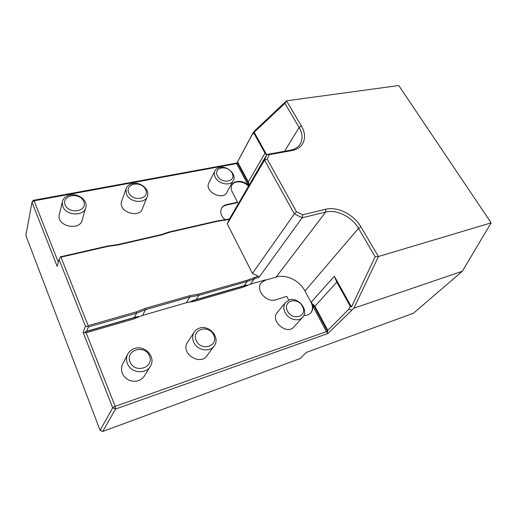 <?xml version="1.0" encoding="UTF-8"?>
<svg xmlns="http://www.w3.org/2000/svg" width="517" height="517" viewBox="0 0 517 517"><rect width="100%" height="100%" fill="white"/><g stroke="black" fill="none" stroke-linecap="round" stroke-linejoin="round"><path stroke-width="0.78" d="M88.355 327.002L87.761 326.466L88.161 325.639L136.268 311.913L136.52 313.205L88.355 327.002L86.72 331.248L85.286 331.843L86.139 332.767L115.162 406.336L112.725 407.79L83.114 332.405L85.454 326.201L59.048 259.456L60.483 256.813L107.717 246.008L108.156 246.338L60.954 257.149L88.161 325.639M136.268 311.913L145.374 308.339L189.661 295.73L198.748 294.076L198.78 295.369L189.784 297.01L145.523 309.657L136.52 313.205L134.446 317.444L86.72 331.248M198.748 294.076L246.926 280.33L247.081 281.532L198.78 295.369L196.195 299.576L244.147 285.707L247.094 285.003L243.093 287.2L250.467 284.176L265.454 279.833L260.885 283.142C255.508 290.341 266.785 303.085 275.716 299.77L286.735 296.357L288.719 300.164M375.155 256.697L358.481 228.359C351.928 216.836 336.619 209.172 325.704 212.054L302.154 217.78L302.723 214.788L325.613 209.282C337.381 206.212 353.854 214.471 360.937 226.873L378.444 256.516L353.893 308.184L327.959 333.491L115.517 409.037L115.162 406.336L326.466 331.649L327.726 331.668L327.791 330.324L349.007 309.05L350.267 306.368L336.793 282.153L334.344 276.22L351.476 306.969L375.155 256.697L378.444 256.516L491.15 222.859L398.756 85.525L286.508 100.821L284.932 103.361L254.17 132.274L252.212 134.601L236.637 163.579L252.987 132.908L254.842 130.672L286.508 100.821L301.366 125.986C308.035 136.779 303.841 148.612 291.859 150.57L269.144 154.686L266.882 154.473L290.237 150.253C295.123 149.297 298.567 147.009 300.577 143.396C302.93 138.634 302.439 133.315 299.104 127.447L284.932 103.361M246.926 280.33L258.261 276.207L259.101 277.202L302.154 217.78L294.341 213.915L296.435 211.679L302.723 214.788M258.261 276.207L252.47 273.422L294.341 213.915L264.536 160.083L267.27 159.204L296.435 211.679M252.47 273.422L227.286 223.913L264.536 160.083L266.882 154.473L229.225 219.408L217.243 221.347L169.66 232.249L161.44 234.983L117.818 245.006L108.156 246.338M269.144 154.686L267.27 159.204M107.717 246.008L117.281 244.703L160.852 234.705L168.988 231.997L169.66 232.249M168.988 231.997L216.681 221.089L217.243 221.347M227.286 223.913L229.225 219.408M59.048 259.456L57.2 266.429L31.983 202.231L25.85 235.455L100.091 430.325L112.725 407.79L115.517 409.037L102.689 431.475L100.091 430.325M60.954 257.149L60.224 257.091M87.761 326.466L85.454 326.201M248.929 185.312L247.378 183.664L236.637 163.579L34.083 200.809L31.983 202.231L33.275 200.344L236.805 163.029M252.987 132.908L252.212 134.601M83.114 332.405L86.139 332.767L133.703 318.957L142.608 315.409L186.372 302.736L195.271 301.081C193.927 301.088 190.547 301.734 190.915 301.262L196.195 299.576M134.446 317.444L138.407 316.462L133.703 318.957M244.147 285.707L247.081 281.532L259.101 277.202M260.995 282.986L265.137 280.259L276.123 277.08C286.088 273.978 299.608 280.537 304.991 291.006L311.06 302.348C313.063 306.413 312.934 309.967 310.672 313.005L310.627 313.056M350.267 306.368L351.476 306.969M311.06 302.348L311.415 301.947L313.632 307.634L313.056 304.255L314.898 306.245L327.791 330.324M314.898 306.245L336.793 282.153M216.681 221.089L229.328 219.001M58.311 262.229L34.083 200.809L33.275 200.344M266.559 155.022L264.995 153.135L253.834 133.082M254.17 132.274L266.701 154.777M249.233 184.795L248.341 181.997L237.562 161.866M248.341 181.997L264.995 153.135M248.444 186.152C243.778 180.918 234.537 180.284 231.862 185.105M248.722 185.668C243.837 180.168 234.033 179.838 231.81 185.215C230.886 187.303 231.041 189.577 232.275 192.04L237.594 202.231L237.316 202.703L226.472 205.062C224.229 205.572 222.562 206.69 221.47 208.422M237.594 202.231L226.737 204.583C224.204 205.171 222.42 206.503 221.392 208.584C219.899 212.552 221.186 216.332 225.25 219.932M248.839 185.474L247.378 183.664M85.525 208.357L82.3 219.46C80.839 231.17 57.012 226.866 59.164 215.143L59.533 213.611M233.128 180.931L227.028 192.053C223.447 201.107 204.441 192.02 208.694 183.238L209.062 182.507M147.067 197.074L142.582 208.235C139.991 218.904 118.225 212.19 121.508 201.643L121.922 200.48M102.689 431.475L300.203 358.546L306.322 352.413L413.477 313.224L462.334 271.263L353.893 308.184M462.334 271.263L491.15 222.859M327.959 333.491L326.466 331.649L313.632 307.634M334.344 276.22L311.415 301.947C313.425 306.012 313.296 309.567 311.034 312.604C309.289 314.614 306.898 315.557 303.867 315.428M149.749 367.199L145.122 374.896C141.574 380.745 136.275 382.548 129.218 380.312C122.703 376.77 120.345 371.684 122.135 365.054L123.22 362.966M213.721 346.545L207.453 355.043C200.997 366.527 180.381 353.854 187.283 342.622L188.117 341.362M302.393 317.541L294.205 326.608C287.458 335.772 269.88 321.335 277.118 312.611L277.629 311.997M349.007 309.05L351.495 310.09M132.733 183.457C129.127 184.22 126.872 186.114 125.961 189.132L126.516 194.321C129.903 202.858 145.671 203.989 147.513 195.969C149.82 189.519 140.579 181.713 132.733 183.457M128.791 192.815C133.063 202.263 150.13 198.838 145.632 189.597C141.458 180.368 124.5 183.445 128.791 192.815M219.951 167.372C217.418 167.889 215.692 169.156 214.781 171.192C214.032 173.079 214.2 175.108 215.279 177.279C218.594 184.446 231.138 186.417 233.503 180.239C236.618 174.397 227.377 165.666 219.951 167.372M217.457 175.87C221.922 184.569 236.715 181.603 232.062 173.079C227.693 164.568 212.972 167.243 217.457 175.87M70.28 194.974C65.691 195.988 63.022 198.444 62.273 202.334L62.854 206.535C66.266 216.242 84.898 216.377 85.951 206.89C87.489 200.208 78.306 193.235 70.28 194.974M65.194 204.965C69.284 214.962 88.077 211.188 83.728 201.423C79.741 191.678 61.09 195.064 65.194 204.965M289.229 299.983L285.358 302.691C283.413 305.547 283.335 308.849 285.119 312.591C288.499 319.706 299.007 322.265 302.878 317.005C309.082 310.2 298.115 296.648 289.229 299.983M287.536 311.156C292.822 321.438 307.925 316.359 302.464 306.335C297.301 296.306 282.25 300.972 287.536 311.156M199.51 328.121C196.996 328.935 195.109 330.453 193.856 332.677C192.318 335.636 192.279 338.797 193.72 342.17C197.203 350.733 210.477 352.723 214.542 345.427C220.248 337.271 209.133 324.573 199.51 328.121M196.26 340.645C201.384 351.954 219.034 346.022 213.683 335.016C208.694 324.004 191.141 329.445 196.26 340.645M134.569 348.484C131.072 349.654 128.636 351.883 127.272 355.173C126.245 357.932 126.303 360.75 127.434 363.625C131.001 373.571 147.106 374.618 150.874 365.325C155.617 356.336 144.476 344.897 134.569 348.484M130.058 362.029C135.008 374.108 154.628 367.509 149.413 355.78C144.598 344.038 125.114 350.08 130.058 362.029M276.123 277.08L325.704 212.054L325.613 209.282M304.991 291.006L358.481 228.359L360.937 226.873M291.859 150.57L290.237 150.253M301.366 125.986L299.104 127.447L284.583 151.274M138.407 316.462L85.286 331.843M145.374 308.339L145.523 309.657L142.608 315.409M189.661 295.73L189.784 297.01L186.372 302.736M247.094 285.003L190.915 301.262M254.442 277.293L254.519 278.514L250.467 284.176M313.056 304.255L327.726 331.668M224.798 220.035L225.438 220.281M160.852 234.705L161.44 234.983M117.281 244.703L117.818 245.006M249.175 184.892L237.18 162.48M226.472 205.062L226.737 204.583M195.271 301.081L243.093 287.2M265.137 280.259L265.454 279.833M299.718 144.76L300.577 143.396M310.672 313.005L311.034 312.604M121.508 201.643L125.961 189.132M208.694 183.238L214.781 171.192M59.164 215.143L62.273 202.334M277.118 312.611L285.358 302.691M187.283 342.622L193.856 332.677M122.135 365.054L127.272 355.173"/></g></svg>
